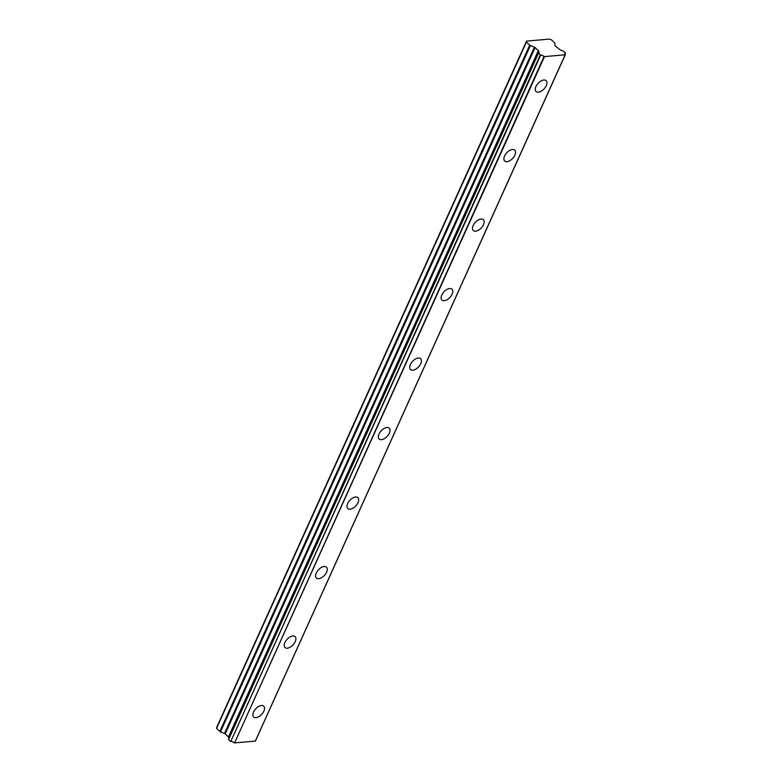 <?xml version="1.0" encoding="UTF-8"?>
<svg xmlns="http://www.w3.org/2000/svg" width="782" height="782" viewBox="0 0 782 782"><rect width="100%" height="100%" fill="white"/><g stroke="black" fill="none" stroke-linecap="round" stroke-linejoin="round"><path stroke-width="1.17" d="M546.276 85.649A7.4 4.076 132.8 0 0 546.129 80.673A7.4 4.076 132.8 0 0 540.958 81.025A7.4 4.076 132.8 0 0 535.934 86.558A7.4 4.076 132.8 0 0 536.071 91.533A7.4 4.076 132.8 0 0 541.242 91.181A7.4 4.076 132.8 0 0 546.276 85.649M263.857 711.131A7.4 4.076 132.8 0 0 263.72 706.156A7.4 4.076 132.8 0 0 258.549 706.508A7.4 4.076 132.8 0 0 253.515 712.04A7.4 4.076 132.8 0 0 253.651 717.016A7.4 4.076 132.8 0 0 258.822 716.664A7.4 4.076 132.8 0 0 263.857 711.131M295.234 641.641A7.4 4.076 132.8 0 0 295.097 636.656A7.4 4.076 132.8 0 0 289.927 637.007A7.4 4.076 132.8 0 0 284.892 642.54A7.4 4.076 132.8 0 0 285.029 647.525A7.4 4.076 132.8 0 0 290.21 647.164A7.4 4.076 132.8 0 0 295.234 641.641M326.612 572.141A7.4 4.076 132.8 0 0 326.475 567.155A7.4 4.076 132.8 0 0 321.304 567.517A7.4 4.076 132.8 0 0 316.28 573.04A7.4 4.076 132.8 0 0 316.417 578.025A7.4 4.076 132.8 0 0 321.588 577.673A7.4 4.076 132.8 0 0 326.612 572.141M357.99 502.64A7.4 4.076 132.8 0 0 357.853 497.665A7.4 4.076 132.8 0 0 352.682 498.017A7.4 4.076 132.8 0 0 347.658 503.549A7.4 4.076 132.8 0 0 347.795 508.525A7.4 4.076 132.8 0 0 352.965 508.173A7.4 4.076 132.8 0 0 357.99 502.64M389.377 433.14A7.4 4.076 132.8 0 0 389.231 428.165A7.4 4.076 132.8 0 0 384.06 428.516A7.4 4.076 132.8 0 0 379.035 434.049A7.4 4.076 132.8 0 0 379.172 439.025A7.4 4.076 132.8 0 0 384.343 438.673A7.4 4.076 132.8 0 0 389.377 433.14M420.755 363.64A7.4 4.076 132.8 0 0 420.618 358.664A7.4 4.076 132.8 0 0 415.447 359.016A7.4 4.076 132.8 0 0 410.413 364.549A7.4 4.076 132.8 0 0 410.55 369.524A7.4 4.076 132.8 0 0 415.721 369.172A7.4 4.076 132.8 0 0 420.755 363.64M452.133 294.149A7.4 4.076 132.8 0 0 451.996 289.164A7.4 4.076 132.8 0 0 446.825 289.526A7.4 4.076 132.8 0 0 441.791 295.049A7.4 4.076 132.8 0 0 441.928 300.034A7.4 4.076 132.8 0 0 447.108 299.682A7.4 4.076 132.8 0 0 452.133 294.149M483.511 224.649A7.4 4.076 132.8 0 0 483.374 219.674A7.4 4.076 132.8 0 0 478.203 220.025A7.4 4.076 132.8 0 0 473.169 225.558A7.4 4.076 132.8 0 0 473.315 230.534A7.4 4.076 132.8 0 0 478.486 230.182A7.4 4.076 132.8 0 0 483.511 224.649M514.888 155.149A7.4 4.076 132.8 0 0 514.752 150.173A7.4 4.076 132.8 0 0 509.581 150.525A7.4 4.076 132.8 0 0 504.556 156.058A7.4 4.076 132.8 0 0 504.693 161.033A7.4 4.076 132.8 0 0 509.864 160.681A7.4 4.076 132.8 0 0 514.888 155.149M538.612 51.006L228.706 737.592L538.612 51.006L535.093 47.526L529.697 45.151L526.413 42.101L526.54 41.104L549.443 39.1L551.515 39.902L554.809 42.951L555.034 45.776L559.775 49.559A3.02 1.31 24.3 0 0 563.167 50.879L565.406 52.951A3.02 1.31 24.3 0 0 564.78 53.381A3.02 1.31 24.3 0 0 565.23 54.613L255.313 741.092L234.6 742.9L544.477 56.607L565.181 54.789M228.745 737.299L225.216 733.819L220.504 731.854L530.372 45.561M544.477 56.607L544.086 56.47A3.02 1.31 24.3 0 0 540.675 55.121L538.436 53.049A3.02 1.31 24.3 0 0 539.052 52.619A3.02 1.31 24.3 0 0 538.622 51.417L538.573 51.299M544.086 56.47L234.6 742.9M234.209 742.763A3.02 1.31 24.3 0 0 230.798 741.414L540.675 55.121M540.284 54.955L230.798 741.414M230.416 741.248L228.559 739.537L538.436 53.244M538.368 53.176L228.559 739.537M229.058 738.11A3.02 1.31 24.3 0 0 228.755 737.709L538.622 51.417M529.697 45.151L219.83 731.444L220.504 731.854M219.83 731.444L216.536 728.394L216.673 727.397L526.54 41.104M526.413 42.101L216.536 728.394M538.378 50.566L228.5 736.859M565.406 52.951L564.868 54.124M534.419 47.116L224.542 733.408M225.216 733.819L535.093 47.526M565.278 54.74L255.401 741.033M538.348 53.088L228.481 739.381M565.464 52.912L564.897 54.173"/></g></svg>
